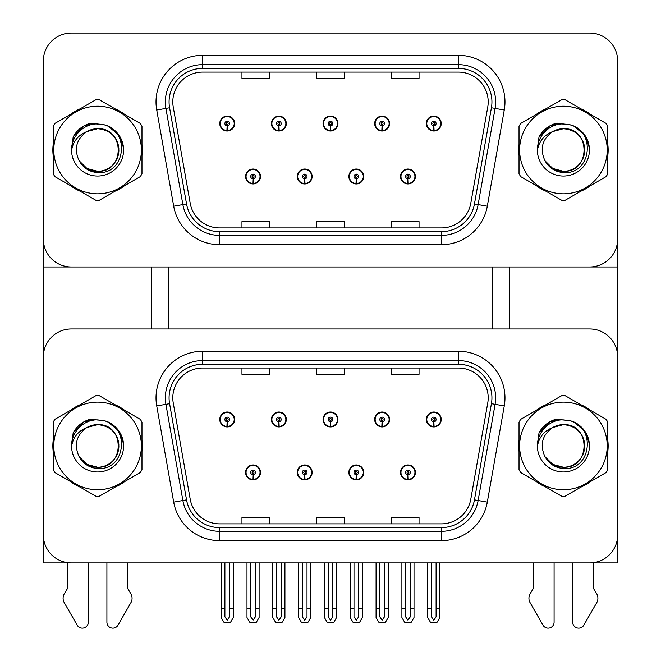 <?xml version="1.0" encoding="UTF-8"?>
<svg xmlns="http://www.w3.org/2000/svg" width="661" height="661" viewBox="0 0 661 661"><rect width="100%" height="100%" fill="white"/><g stroke="black" fill="none" stroke-linecap="round" stroke-linejoin="round"><path stroke-width="0.99" d="M245.595 472.408A7.453 7.453 0 0 0 253.047 479.869A7.453 7.453 0 0 0 260.508 472.408A7.453 7.453 0 0 0 253.047 464.956A7.453 7.453 0 0 0 245.595 472.408M297.227 472.408A7.453 7.453 0 0 0 304.68 479.869A7.453 7.453 0 0 0 312.141 472.408A7.453 7.453 0 0 0 304.68 464.956A7.453 7.453 0 0 0 297.227 472.408M348.859 472.408A7.453 7.453 0 0 0 356.32 479.869A7.453 7.453 0 0 0 363.773 472.408A7.453 7.453 0 0 0 356.32 464.956A7.453 7.453 0 0 0 348.859 472.408M374.68 419.471A7.453 7.453 0 0 0 382.132 426.923A7.453 7.453 0 0 0 389.593 419.471A7.453 7.453 0 0 0 382.132 412.018A7.453 7.453 0 0 0 374.68 419.471M323.047 419.471A7.453 7.453 0 0 0 330.5 426.923A7.453 7.453 0 0 0 337.953 419.471A7.453 7.453 0 0 0 330.5 412.018A7.453 7.453 0 0 0 323.047 419.471M271.407 419.471A7.453 7.453 0 0 0 278.868 426.923A7.453 7.453 0 0 0 286.32 419.471A7.453 7.453 0 0 0 278.868 412.018A7.453 7.453 0 0 0 271.407 419.471M219.774 419.471A7.453 7.453 0 0 0 227.227 426.923A7.453 7.453 0 0 0 234.688 419.471A7.453 7.453 0 0 0 227.227 412.018A7.453 7.453 0 0 0 219.774 419.471M400.492 472.408A7.453 7.453 0 0 0 407.953 479.869A7.453 7.453 0 0 0 415.405 472.408A7.453 7.453 0 0 0 407.953 464.956A7.453 7.453 0 0 0 400.492 472.408M426.312 419.471A7.453 7.453 0 0 0 433.773 426.923A7.453 7.453 0 0 0 441.226 419.471A7.453 7.453 0 0 0 433.773 412.018A7.453 7.453 0 0 0 426.312 419.471M617.663 562.908L617.663 356.932A27.96 27.96 0 0 0 589.695 328.971L71.305 328.971A27.96 27.96 0 0 0 43.337 356.932L43.337 562.908L617.663 562.908M492.767 266.986L492.767 328.971M168.233 266.986L168.233 328.971M245.595 176.487A7.453 7.453 0 0 0 253.047 183.948A7.453 7.453 0 0 0 260.508 176.487A7.453 7.453 0 0 0 253.047 169.034A7.453 7.453 0 0 0 245.595 176.487M297.227 176.487A7.453 7.453 0 0 0 304.68 183.948A7.453 7.453 0 0 0 312.141 176.487A7.453 7.453 0 0 0 304.68 169.034A7.453 7.453 0 0 0 297.227 176.487M348.859 176.487A7.453 7.453 0 0 0 356.32 183.948A7.453 7.453 0 0 0 363.773 176.487A7.453 7.453 0 0 0 356.32 169.034A7.453 7.453 0 0 0 348.859 176.487M374.68 123.549A7.453 7.453 0 0 0 382.132 131.01A7.453 7.453 0 0 0 389.593 123.549A7.453 7.453 0 0 0 382.132 116.096A7.453 7.453 0 0 0 374.68 123.549M323.047 123.549A7.453 7.453 0 0 0 330.5 131.01A7.453 7.453 0 0 0 337.953 123.549A7.453 7.453 0 0 0 330.5 116.096A7.453 7.453 0 0 0 323.047 123.549M271.407 123.549A7.453 7.453 0 0 0 278.868 131.01A7.453 7.453 0 0 0 286.32 123.549A7.453 7.453 0 0 0 278.868 116.096A7.453 7.453 0 0 0 271.407 123.549M219.774 123.549A7.453 7.453 0 0 0 227.227 131.01A7.453 7.453 0 0 0 234.688 123.549A7.453 7.453 0 0 0 227.227 116.096A7.453 7.453 0 0 0 219.774 123.549M400.492 176.487A7.453 7.453 0 0 0 407.953 183.948A7.453 7.453 0 0 0 415.405 176.487A7.453 7.453 0 0 0 407.953 169.034A7.453 7.453 0 0 0 400.492 176.487M426.312 123.549A7.453 7.453 0 0 0 433.773 131.01A7.453 7.453 0 0 0 441.226 123.549A7.453 7.453 0 0 0 433.773 116.096A7.453 7.453 0 0 0 426.312 123.549M617.663 266.986L617.663 61.01A27.96 27.96 0 0 0 589.695 33.05L71.305 33.05A27.96 27.96 0 0 0 43.337 61.01L43.337 266.986L617.663 266.986M53.194 440.358A44.741 44.741 0 0 0 53.194 451.521M70.553 481.588A44.741 44.741 0 0 0 80.221 487.174M114.948 487.174A44.741 44.741 0 0 0 124.615 481.588M141.975 451.521A44.741 44.741 0 0 0 141.975 440.358M519.025 440.358A44.741 44.741 0 0 0 519.025 451.521M536.385 481.588A44.741 44.741 0 0 0 546.052 487.174M580.779 487.174A44.741 44.741 0 0 0 590.447 481.588M607.806 451.521A44.741 44.741 0 0 0 607.806 440.358M172.802 397.848A29.828 29.828 0 0 1 202.621 368.02L458.379 368.02A29.828 29.828 0 0 1 487.744 403.028L470.789 499.212A29.828 29.828 0 0 1 441.416 523.859L219.584 523.859A29.828 29.828 0 0 1 190.211 499.212L173.256 403.028A29.828 29.828 0 0 1 172.802 397.848M169.076 397.848A33.554 33.554 0 0 0 169.58 403.673L186.542 499.856A33.554 33.554 0 0 0 219.584 527.585L441.416 527.585A33.554 33.554 0 0 0 474.458 499.856L491.42 403.673A33.554 33.554 0 0 0 458.379 364.294L202.621 364.294A33.554 33.554 0 0 0 169.076 397.848M156.731 405.937A46.601 46.601 0 0 1 202.621 351.247L458.379 351.247A46.601 46.601 0 0 1 504.269 405.937L487.306 502.129A46.601 46.601 0 0 1 441.416 540.632L219.584 540.632A46.601 46.601 0 0 1 173.694 502.129L156.731 405.937L165.911 404.325A37.28 37.28 0 0 1 202.621 360.567L458.379 360.567A37.28 37.28 0 0 1 495.089 404.325L478.126 500.509A37.28 37.28 0 0 1 441.416 531.312L219.584 531.312A37.28 37.28 0 0 1 182.874 500.509L165.911 404.325A37.28 37.28 0 0 1 165.341 397.848M124.615 410.291A44.741 44.741 0 0 0 114.948 404.706M80.221 404.706A44.741 44.741 0 0 0 70.553 410.291M590.447 410.291A44.741 44.741 0 0 0 580.779 404.706M546.052 404.706A44.741 44.741 0 0 0 536.385 410.291M589.695 328.971L71.305 328.971M43.337 356.932L43.337 534.947A27.96 27.96 0 0 0 71.305 562.908L589.695 562.908A27.96 27.96 0 0 0 617.663 534.947L617.663 356.932M316.52 368.02L316.52 374.333L344.48 374.333L344.48 368.02M241.959 368.02L241.959 374.333L269.919 374.333L269.919 368.02M391.081 368.02L391.081 374.333L419.041 374.333L419.041 368.02M344.48 523.859L344.48 517.546L316.52 517.546L316.52 523.859M269.919 523.859L269.919 517.546L241.959 517.546L241.959 523.859M419.041 523.859L419.041 517.546L391.081 517.546L391.081 523.859M53.194 144.437A44.741 44.741 0 0 0 53.194 155.599M70.553 185.667A44.741 44.741 0 0 0 80.221 191.252M114.948 191.252A44.741 44.741 0 0 0 124.615 185.667M141.975 155.599A44.741 44.741 0 0 0 141.975 144.437M519.025 144.437A44.741 44.741 0 0 0 519.025 155.599M536.385 185.667A44.741 44.741 0 0 0 546.052 191.252M580.779 191.252A44.741 44.741 0 0 0 590.447 185.667M607.806 155.599A44.741 44.741 0 0 0 607.806 144.437M172.802 101.926A29.828 29.828 0 0 1 202.621 72.099L458.379 72.099A29.828 29.828 0 0 1 487.744 107.107L470.789 203.291A29.828 29.828 0 0 1 441.416 227.938L219.584 227.938A29.828 29.828 0 0 1 190.211 203.291L173.256 107.107A29.828 29.828 0 0 1 172.802 101.926M169.076 101.926A33.554 33.554 0 0 0 169.58 107.751L186.542 203.943A33.554 33.554 0 0 0 219.584 231.664L441.416 231.664A33.554 33.554 0 0 0 474.458 203.943L491.42 107.751A33.554 33.554 0 0 0 458.379 68.372L202.621 68.372A33.554 33.554 0 0 0 169.076 101.926M156.731 110.023A46.601 46.601 0 0 1 202.621 55.326L458.379 55.326A46.601 46.601 0 0 1 504.269 110.023L487.306 206.207A46.601 46.601 0 0 1 441.416 244.71L219.584 244.71A46.601 46.601 0 0 1 173.694 206.207L156.731 110.023L165.911 108.404A37.28 37.28 0 0 1 202.621 64.646L458.379 64.646A37.28 37.28 0 0 1 495.089 108.404L478.126 204.588A37.28 37.28 0 0 1 441.416 235.39L219.584 235.39A37.28 37.28 0 0 1 182.874 204.588L165.911 108.404A37.28 37.28 0 0 1 165.341 101.926M124.615 114.37A44.741 44.741 0 0 0 114.948 108.792M80.221 108.792A44.741 44.741 0 0 0 70.553 114.37M590.447 114.37A44.741 44.741 0 0 0 580.779 108.792M546.052 108.792A44.741 44.741 0 0 0 536.385 114.37M589.695 33.05L71.305 33.05M43.337 61.01L43.337 239.026A27.96 27.96 0 0 0 71.305 266.986L589.695 266.986A27.96 27.96 0 0 0 617.663 239.026L617.663 61.01M316.52 72.099L316.52 78.411L344.48 78.411L344.48 72.099M241.959 72.099L241.959 78.411L269.919 78.411L269.919 72.099M391.081 72.099L391.081 78.411L419.041 78.411L419.041 72.099M344.48 227.938L344.48 221.625L316.52 221.625L316.52 227.938M269.919 227.938L269.919 221.625L241.959 221.625L241.959 227.938M419.041 227.938L419.041 221.625L391.081 221.625L391.081 227.938M410.283 562.908L410.283 616.862L407.953 620.183L405.623 616.862L405.623 608.211L401.896 608.211L401.896 617.531L404.582 622.191L411.316 622.191L414.009 617.531L414.009 562.908M407.854 474.738L407.647 479.39A6.99 6.99 0 0 1 400.963 472.408A6.99 6.99 0 0 1 407.953 465.418A6.99 6.99 0 0 1 414.943 472.408A6.99 6.99 0 0 1 408.258 479.39L408.052 474.738A2.33 2.33 0 0 0 410.283 472.408A2.33 2.33 0 0 0 407.953 470.078A2.33 2.33 0 0 0 405.623 472.408A2.33 2.33 0 0 0 407.854 474.738L407.911 473.342A0.934 0.934 0 0 1 407.019 472.408A0.934 0.934 0 0 1 407.953 471.475A0.934 0.934 0 0 1 408.886 472.408A0.934 0.934 0 0 1 407.994 473.342L408.052 474.738M415.174 474.276L414.687 474.276M414.687 470.549L415.174 470.549M401.219 474.276L400.731 474.276M400.731 470.549L401.219 470.549M401.896 562.908L401.896 608.211M405.623 562.908L405.623 608.211M410.283 608.211L414.009 608.211M436.103 562.908L436.103 616.862L433.773 620.183L431.443 616.862L431.443 608.211L427.708 608.211L427.708 617.531L430.402 622.191L437.136 622.191L439.829 617.531L439.829 562.908M433.666 421.801L433.467 426.452A6.99 6.99 0 0 1 426.783 419.471A6.99 6.99 0 0 1 433.773 412.481A6.99 6.99 0 0 1 440.763 419.471A6.99 6.99 0 0 1 434.07 426.452L433.872 421.801A2.33 2.33 0 0 0 436.103 419.471A2.33 2.33 0 0 0 433.773 417.141A2.33 2.33 0 0 0 431.443 419.471A2.33 2.33 0 0 0 433.666 421.801L433.732 420.404A0.934 0.934 0 0 1 432.839 419.471A0.934 0.934 0 0 1 433.773 418.537A0.934 0.934 0 0 1 434.698 419.471A0.934 0.934 0 0 1 433.806 420.404L433.872 421.801M440.986 421.338L440.507 421.338M440.507 417.603L440.986 417.603M427.031 421.338L426.552 421.338M426.552 417.603L427.031 417.603M427.708 562.908L427.708 608.211M431.443 562.908L431.443 608.211M436.103 608.211L439.829 608.211M407.854 178.817L407.647 183.477A6.99 6.99 0 0 1 400.963 176.487A6.99 6.99 0 0 1 407.953 169.497A6.99 6.99 0 0 1 414.943 176.487A6.99 6.99 0 0 1 408.258 183.477L408.052 178.817A2.33 2.33 0 0 0 410.283 176.487A2.33 2.33 0 0 0 407.953 174.157A2.33 2.33 0 0 0 405.623 176.487A2.33 2.33 0 0 0 407.854 178.817L407.911 177.421A0.934 0.934 0 0 1 407.019 176.487A0.934 0.934 0 0 1 407.953 175.562A0.934 0.934 0 0 1 408.886 176.487A0.934 0.934 0 0 1 407.994 177.421L408.052 178.817M415.174 178.354L414.687 178.354M414.687 174.628L415.174 174.628M401.219 178.354L400.731 178.354M400.731 174.628L401.219 174.628M433.666 125.879L433.467 130.531A6.99 6.99 0 0 1 426.783 123.549A6.99 6.99 0 0 1 433.773 116.559A6.99 6.99 0 0 1 440.763 123.549A6.99 6.99 0 0 1 434.07 130.531L433.872 125.879A2.33 2.33 0 0 0 436.103 123.549A2.33 2.33 0 0 0 433.773 121.219A2.33 2.33 0 0 0 431.443 123.549A2.33 2.33 0 0 0 433.666 125.879L433.732 124.483A0.934 0.934 0 0 1 432.839 123.549A0.934 0.934 0 0 1 433.773 122.616A0.934 0.934 0 0 1 434.698 123.549A0.934 0.934 0 0 1 433.806 124.483L433.872 125.879M440.986 125.416L440.507 125.416M440.507 121.69L440.986 121.69M427.031 125.416L426.552 125.416M426.552 121.69L427.031 121.69M382.033 125.879L381.827 130.531A6.99 6.99 0 0 1 375.142 123.549A6.99 6.99 0 0 1 382.132 116.559A6.99 6.99 0 0 1 389.122 123.549A6.99 6.99 0 0 1 382.438 130.531L382.24 125.879A2.33 2.33 0 0 0 384.462 123.549A2.33 2.33 0 0 0 382.132 121.219A2.33 2.33 0 0 0 379.802 123.549A2.33 2.33 0 0 0 382.033 125.879L382.091 124.483A0.934 0.934 0 0 1 381.199 123.549A0.934 0.934 0 0 1 382.132 122.616A0.934 0.934 0 0 1 383.066 123.549A0.934 0.934 0 0 1 382.174 124.483L382.24 125.879M389.354 125.416L388.875 125.416M388.875 121.69L389.354 121.69M375.398 125.416L374.919 125.416M374.919 121.69L375.398 121.69M330.401 125.879L330.194 130.531A6.99 6.99 0 0 1 323.51 123.549A6.99 6.99 0 0 1 330.5 116.559A6.99 6.99 0 0 1 337.49 123.549A6.99 6.99 0 0 1 330.806 130.531L330.599 125.879A2.33 2.33 0 0 0 332.83 123.549A2.33 2.33 0 0 0 330.5 121.219A2.33 2.33 0 0 0 328.17 123.549A2.33 2.33 0 0 0 330.401 125.879L330.459 124.483A0.934 0.934 0 0 1 329.566 123.549A0.934 0.934 0 0 1 330.5 122.616A0.934 0.934 0 0 1 331.434 123.549A0.934 0.934 0 0 1 330.541 124.483L330.599 125.879M337.721 125.416L337.234 125.416M337.234 121.69L337.721 121.69M323.766 125.416L323.279 125.416M323.279 121.69L323.766 121.69M278.76 125.879L278.562 130.531A6.99 6.99 0 0 1 271.878 123.549A6.99 6.99 0 0 1 278.868 116.559A6.99 6.99 0 0 1 285.858 123.549A6.99 6.99 0 0 1 279.173 130.531L278.967 125.879A2.33 2.33 0 0 0 281.198 123.549A2.33 2.33 0 0 0 278.868 121.219A2.33 2.33 0 0 0 276.538 123.549A2.33 2.33 0 0 0 278.76 125.879L278.826 124.483A0.934 0.934 0 0 1 277.934 123.549A0.934 0.934 0 0 1 278.868 122.616A0.934 0.934 0 0 1 279.801 123.549A0.934 0.934 0 0 1 278.909 124.483L278.967 125.879M286.081 125.416L285.602 125.416M285.602 121.69L286.081 121.69M272.125 125.416L271.646 125.416M271.646 121.69L272.125 121.69M227.128 125.879L226.93 130.531A6.99 6.99 0 0 1 220.237 123.549A6.99 6.99 0 0 1 227.227 116.559A6.99 6.99 0 0 1 234.217 123.549A6.99 6.99 0 0 1 227.533 130.531L227.334 125.879A2.33 2.33 0 0 0 229.557 123.549A2.33 2.33 0 0 0 227.227 121.219A2.33 2.33 0 0 0 224.897 123.549A2.33 2.33 0 0 0 227.128 125.879L227.194 124.483A0.934 0.934 0 0 1 226.302 123.549A0.934 0.934 0 0 1 227.227 122.616A0.934 0.934 0 0 1 228.161 123.549A0.934 0.934 0 0 1 227.268 124.483L227.334 125.879M234.448 125.416L233.969 125.416M233.969 121.69L234.448 121.69M220.493 125.416L220.014 125.416M220.014 121.69L220.493 121.69M384.462 562.908L384.462 616.862L382.132 620.183L379.802 616.862L379.802 608.211L376.076 608.211L376.076 617.531L378.77 622.191L385.503 622.191L388.189 617.531L388.189 562.908M382.033 421.801L381.827 426.452A6.99 6.99 0 0 1 375.142 419.471A6.99 6.99 0 0 1 382.132 412.481A6.99 6.99 0 0 1 389.122 419.471A6.99 6.99 0 0 1 382.438 426.452L382.24 421.801A2.33 2.33 0 0 0 384.462 419.471A2.33 2.33 0 0 0 382.132 417.141A2.33 2.33 0 0 0 379.802 419.471A2.33 2.33 0 0 0 382.033 421.801L382.091 420.404A0.934 0.934 0 0 1 381.199 419.471A0.934 0.934 0 0 1 382.132 418.537A0.934 0.934 0 0 1 383.066 419.471A0.934 0.934 0 0 1 382.174 420.404L382.24 421.801M389.354 421.338L388.875 421.338M388.875 417.603L389.354 417.603M375.398 421.338L374.919 421.338M374.919 417.603L375.398 417.603M376.076 562.908L376.076 608.211M379.802 562.908L379.802 608.211M384.462 608.211L388.189 608.211M332.83 562.908L332.83 616.862L330.5 620.183L328.17 616.862L328.17 608.211L324.444 608.211L324.444 617.531L327.129 622.191L333.871 622.191L336.556 617.531L336.556 562.908M330.401 421.801L330.194 426.452A6.99 6.99 0 0 1 323.51 419.471A6.99 6.99 0 0 1 330.5 412.481A6.99 6.99 0 0 1 337.49 419.471A6.99 6.99 0 0 1 330.806 426.452L330.599 421.801A2.33 2.33 0 0 0 332.83 419.471A2.33 2.33 0 0 0 330.5 417.141A2.33 2.33 0 0 0 328.17 419.471A2.33 2.33 0 0 0 330.401 421.801L330.459 420.404A0.934 0.934 0 0 1 329.566 419.471A0.934 0.934 0 0 1 330.5 418.537A0.934 0.934 0 0 1 331.434 419.471A0.934 0.934 0 0 1 330.541 420.404L330.599 421.801M337.721 421.338L337.234 421.338M337.234 417.603L337.721 417.603M323.766 421.338L323.279 421.338M323.279 417.603L323.766 417.603M324.444 562.908L324.444 608.211M328.17 562.908L328.17 608.211M332.83 608.211L336.556 608.211M281.198 562.908L281.198 616.862L278.868 620.183L276.538 616.862L276.538 608.211L272.811 608.211L272.811 617.531L275.497 622.191L282.23 622.191L284.924 617.531L284.924 562.908M278.76 421.801L278.562 426.452A6.99 6.99 0 0 1 271.878 419.471A6.99 6.99 0 0 1 278.868 412.481A6.99 6.99 0 0 1 285.858 419.471A6.99 6.99 0 0 1 279.173 426.452L278.967 421.801A2.33 2.33 0 0 0 281.198 419.471A2.33 2.33 0 0 0 278.868 417.141A2.33 2.33 0 0 0 276.538 419.471A2.33 2.33 0 0 0 278.76 421.801L278.826 420.404A0.934 0.934 0 0 1 277.934 419.471A0.934 0.934 0 0 1 278.868 418.537A0.934 0.934 0 0 1 279.801 419.471A0.934 0.934 0 0 1 278.909 420.404L278.967 421.801M286.081 421.338L285.602 421.338M285.602 417.603L286.081 417.603M272.125 421.338L271.646 421.338M271.646 417.603L272.125 417.603M272.811 562.908L272.811 608.211M276.538 562.908L276.538 608.211M281.198 608.211L284.924 608.211M229.557 562.908L229.557 616.862L227.227 620.183L224.897 616.862L224.897 608.211L221.171 608.211L221.171 617.531L223.864 622.191L230.598 622.191L233.292 617.531L233.292 562.908M227.128 421.801L226.93 426.452A6.99 6.99 0 0 1 220.237 419.471A6.99 6.99 0 0 1 227.227 412.481A6.99 6.99 0 0 1 234.217 419.471A6.99 6.99 0 0 1 227.533 426.452L227.334 421.801A2.33 2.33 0 0 0 229.557 419.471A2.33 2.33 0 0 0 227.227 417.141A2.33 2.33 0 0 0 224.897 419.471A2.33 2.33 0 0 0 227.128 421.801L227.194 420.404A0.934 0.934 0 0 1 226.302 419.471A0.934 0.934 0 0 1 227.227 418.537A0.934 0.934 0 0 1 228.161 419.471A0.934 0.934 0 0 1 227.268 420.404L227.334 421.801M234.448 421.338L233.969 421.338M233.969 417.603L234.448 417.603M220.493 421.338L220.014 421.338M220.014 417.603L220.493 417.603M221.171 562.908L221.171 608.211M224.897 562.908L224.897 608.211M229.557 608.211L233.292 608.211M358.65 562.908L358.65 616.862L356.32 620.183L353.99 616.862L353.99 608.211L350.256 608.211L350.256 617.531L352.949 622.191L359.683 622.191L362.377 617.531L362.377 562.908M356.213 474.738L356.015 479.39A6.99 6.99 0 0 1 349.33 472.408A6.99 6.99 0 0 1 356.32 465.418A6.99 6.99 0 0 1 363.31 472.408A6.99 6.99 0 0 1 356.626 479.39L356.419 474.738A2.33 2.33 0 0 0 358.65 472.408A2.33 2.33 0 0 0 356.32 470.078A2.33 2.33 0 0 0 353.99 472.408A2.33 2.33 0 0 0 356.213 474.738L356.279 473.342A0.934 0.934 0 0 1 355.387 472.408A0.934 0.934 0 0 1 356.32 471.475A0.934 0.934 0 0 1 357.246 472.408A0.934 0.934 0 0 1 356.362 473.342L356.419 474.738M363.533 474.276L363.054 474.276M363.054 470.549L363.533 470.549M349.578 474.276L349.099 474.276M349.099 470.549L349.578 470.549M350.256 562.908L350.256 608.211M353.99 562.908L353.99 608.211M358.65 608.211L362.377 608.211M307.01 562.908L307.01 616.862L304.68 620.183L302.35 616.862L302.35 608.211L298.623 608.211L298.623 617.531L301.317 622.191L308.051 622.191L310.744 617.531L310.744 562.908M304.581 474.738L304.374 479.39A6.99 6.99 0 0 1 297.69 472.408A6.99 6.99 0 0 1 304.68 465.418A6.99 6.99 0 0 1 311.67 472.408A6.99 6.99 0 0 1 304.985 479.39L304.787 474.738A2.33 2.33 0 0 0 307.01 472.408A2.33 2.33 0 0 0 304.68 470.078A2.33 2.33 0 0 0 302.35 472.408A2.33 2.33 0 0 0 304.581 474.738L304.638 473.342A0.934 0.934 0 0 1 303.754 472.408A0.934 0.934 0 0 1 304.68 471.475A0.934 0.934 0 0 1 305.613 472.408A0.934 0.934 0 0 1 304.721 473.342L304.787 474.738M311.901 474.276L311.422 474.276M311.422 470.549L311.901 470.549M297.946 474.276L297.467 474.276M297.467 470.549L297.946 470.549M298.623 562.908L298.623 608.211M302.35 562.908L302.35 608.211M307.01 608.211L310.744 608.211M255.377 562.908L255.377 616.862L253.047 620.183L250.717 616.862L250.717 608.211L246.991 608.211L246.991 617.531L249.684 622.191L256.418 622.191L259.104 617.531L259.104 562.908M252.948 474.738L252.742 479.39A6.99 6.99 0 0 1 246.057 472.408A6.99 6.99 0 0 1 253.047 465.418A6.99 6.99 0 0 1 260.037 472.408A6.99 6.99 0 0 1 253.353 479.39L253.146 474.738A2.33 2.33 0 0 0 255.377 472.408A2.33 2.33 0 0 0 253.047 470.078A2.33 2.33 0 0 0 250.717 472.408A2.33 2.33 0 0 0 252.948 474.738L253.006 473.342A0.934 0.934 0 0 1 252.114 472.408A0.934 0.934 0 0 1 253.047 471.475A0.934 0.934 0 0 1 253.981 472.408A0.934 0.934 0 0 1 253.089 473.342L253.146 474.738M260.269 474.276L259.781 474.276M259.781 470.549L260.269 470.549M246.313 474.276L245.826 474.276M245.826 470.549L246.313 470.549M246.991 562.908L246.991 608.211M250.717 562.908L250.717 608.211M255.377 608.211L259.104 608.211M356.213 178.817L356.015 183.477A6.99 6.99 0 0 1 349.33 176.487A6.99 6.99 0 0 1 356.32 169.497A6.99 6.99 0 0 1 363.31 176.487A6.99 6.99 0 0 1 356.626 183.477L356.419 178.817A2.33 2.33 0 0 0 358.65 176.487A2.33 2.33 0 0 0 356.32 174.157A2.33 2.33 0 0 0 353.99 176.487A2.33 2.33 0 0 0 356.213 178.817L356.279 177.421A0.934 0.934 0 0 1 355.387 176.487A0.934 0.934 0 0 1 356.32 175.562A0.934 0.934 0 0 1 357.246 176.487A0.934 0.934 0 0 1 356.362 177.421L356.419 178.817M363.533 178.354L363.054 178.354M363.054 174.628L363.533 174.628M349.578 178.354L349.099 178.354M349.099 174.628L349.578 174.628M304.581 178.817L304.374 183.477A6.99 6.99 0 0 1 297.69 176.487A6.99 6.99 0 0 1 304.68 169.497A6.99 6.99 0 0 1 311.67 176.487A6.99 6.99 0 0 1 304.985 183.477L304.787 178.817A2.33 2.33 0 0 0 307.01 176.487A2.33 2.33 0 0 0 304.68 174.157A2.33 2.33 0 0 0 302.35 176.487A2.33 2.33 0 0 0 304.581 178.817L304.638 177.421A0.934 0.934 0 0 1 303.754 176.487A0.934 0.934 0 0 1 304.68 175.562A0.934 0.934 0 0 1 305.613 176.487A0.934 0.934 0 0 1 304.721 177.421L304.787 178.817M311.901 178.354L311.422 178.354M311.422 174.628L311.901 174.628M297.946 178.354L297.467 178.354M297.467 174.628L297.946 174.628M252.948 178.817L252.742 183.477A6.99 6.99 0 0 1 246.057 176.487A6.99 6.99 0 0 1 253.047 169.497A6.99 6.99 0 0 1 260.037 176.487A6.99 6.99 0 0 1 253.353 183.477L253.146 178.817A2.33 2.33 0 0 0 255.377 176.487A2.33 2.33 0 0 0 253.047 174.157A2.33 2.33 0 0 0 250.717 176.487A2.33 2.33 0 0 0 252.948 178.817L253.006 177.421A0.934 0.934 0 0 1 252.114 176.487A0.934 0.934 0 0 1 253.047 175.562A0.934 0.934 0 0 1 253.981 176.487A0.934 0.934 0 0 1 253.089 177.421L253.146 178.817M260.269 178.354L259.781 178.354M259.781 174.628L260.269 174.628M246.313 178.354L245.826 178.354M245.826 174.628L246.313 174.628M43.527 266.986L43.527 353.709M151.642 266.986L151.642 328.971M509.358 266.986L509.358 328.971M617.473 266.986L617.473 353.709M106.908 562.908L106.908 622.199A5.949 5.949 0 0 0 118.013 625.174L131.399 601.799A9.32 9.32 0 0 0 130.721 593.495L127.408 588.034L127.408 562.908M67.761 562.908L67.761 588.034L64.448 593.495A9.32 9.32 0 0 0 63.77 601.799L77.163 625.174A5.949 5.949 0 0 0 88.268 622.199L88.268 562.908M572.732 562.908L572.732 622.199A5.949 5.949 0 0 0 583.837 625.174L597.23 601.799A9.32 9.32 0 0 0 596.553 593.495L593.239 588.034L593.239 562.908M533.592 562.908L533.592 588.034L530.279 593.495A9.32 9.32 0 0 0 529.601 601.799L542.987 625.174A5.949 5.949 0 0 0 554.092 622.199L554.092 562.908M93.226 420.264L84.534 421.759L91.805 419.074M559.057 124.351L550.365 125.838L557.636 123.161M559.057 420.264L550.365 421.759L557.636 419.074M93.226 124.351L84.534 125.838L91.805 123.161M118.881 445.175A21.309 21.309 0 0 0 86.922 427.493C76.486 434.921 73.825 444.514 78.94 456.255L79.229 456.759A21.309 21.309 0 0 0 97.588 467.244C125.069 468.575 125.069 423.304 97.588 424.635L86.922 427.493L97.588 424.635C125.069 423.304 125.069 468.575 97.588 467.244A21.309 21.309 0 0 0 118.889 445.944C117.625 432.996 110.527 425.899 97.588 424.635C125.069 423.304 125.069 468.575 97.588 467.244C125.069 468.575 125.069 423.304 97.588 424.635C125.069 423.304 125.069 468.575 97.588 467.244C125.069 468.575 125.069 423.304 97.588 424.635C125.069 423.304 125.069 468.575 97.588 467.244L86.93 464.394L79.229 456.759L86.93 464.394L97.588 467.244L86.93 464.394L79.229 456.759L86.93 464.394L97.588 467.244L86.93 464.394L79.229 456.759L86.93 464.394L97.588 467.244L86.93 464.394L79.229 456.759C83.311 463.956 89.425 467.864 97.588 468.492C126.077 470.88 130.523 425.461 103.05 420.479L89.838 419.33C82.476 421.594 76.924 426.089 73.189 432.798L71.553 446.505A26.043 26.043 0 0 0 97.588 471.979A26.043 26.043 0 0 0 103.05 420.479M97.588 489.743A43.808 43.808 0 0 0 141.388 445.944A43.808 43.808 0 0 0 97.588 402.136A43.808 43.808 0 0 0 53.781 445.944A43.808 43.808 0 0 0 97.588 489.743M97.588 496.271A50.327 50.327 0 0 0 99.233 496.246L140.322 472.524A50.327 50.327 0 0 0 141.975 469.665L141.975 422.214A50.327 50.327 0 0 0 140.322 419.363L99.233 395.642A50.327 50.327 0 0 0 95.936 395.642L54.846 419.363A50.327 50.327 0 0 0 53.194 422.214L53.194 469.665A50.327 50.327 0 0 0 54.846 472.524L95.936 496.246A50.327 50.327 0 0 0 97.588 496.271M71.545 445.944C71.371 431.162 84.782 419.19 97.588 419.9L103.075 420.487M108.107 422.123L118.972 431.088L123.524 443.671M71.553 446.505C73.057 437.326 78.18 430.989 86.922 427.493M73.189 432.798L83.732 421.941L89.681 419.38L83.732 421.941L73.214 432.748L83.732 421.941L89.681 419.38L83.732 421.941L73.189 432.798L83.732 421.941L89.838 419.33L83.732 421.941L80.262 424.312L83.732 421.941L89.838 419.33L83.732 421.941L80.262 424.312L83.732 421.941L89.838 419.33L83.732 421.941L80.262 424.312L83.732 421.941L89.838 419.33L83.732 421.941L80.262 424.312M89.681 419.38L83.732 421.941L73.214 432.748L83.732 421.941L89.681 419.38L83.732 421.941L73.214 432.748M584.704 149.254A21.309 21.309 0 0 0 552.753 131.572C542.309 139 539.657 148.593 544.771 160.334L545.061 160.838A21.309 21.309 0 0 0 563.412 171.323C590.901 172.653 590.901 127.383 563.412 128.713L552.753 131.572L563.412 128.713C590.901 127.383 590.901 172.653 563.412 171.323A21.309 21.309 0 0 0 584.721 150.022C583.456 137.075 576.359 129.977 563.412 128.713C590.901 127.383 590.901 172.653 563.412 171.323C590.901 172.653 590.901 127.383 563.412 128.713C590.901 127.383 590.901 172.653 563.412 171.323C590.901 172.653 590.901 127.383 563.412 128.713C590.901 127.383 590.901 172.653 563.412 171.323L552.761 168.472L545.061 160.838L552.761 168.472L563.412 171.323L552.761 168.472L545.061 160.838L552.761 168.472L563.412 171.323L552.761 168.472L545.061 160.838L552.761 168.472L563.412 171.323L552.761 168.472L545.061 160.838C549.142 168.034 555.257 171.943 563.412 172.571C591.909 174.958 596.354 129.539 568.881 124.557L555.67 123.409C548.308 125.673 542.755 130.167 539.012 136.877L537.376 150.584A26.043 26.043 0 0 0 563.412 176.057A26.043 26.043 0 0 0 568.881 124.557M563.412 193.822A43.808 43.808 0 0 0 607.219 150.022A43.808 43.808 0 0 0 563.412 106.214A43.808 43.808 0 0 0 519.612 150.022A43.808 43.808 0 0 0 563.412 193.822M563.412 200.349A50.327 50.327 0 0 0 565.064 200.324L606.154 176.603A50.327 50.327 0 0 0 607.806 173.744L607.806 126.301A50.327 50.327 0 0 0 606.154 123.442L565.064 99.72A50.327 50.327 0 0 0 561.767 99.72L520.678 123.442A50.327 50.327 0 0 0 519.025 126.301L519.025 173.744A50.327 50.327 0 0 0 520.678 176.603L561.767 200.324A50.327 50.327 0 0 0 563.412 200.349M537.376 150.022C537.203 135.249 550.613 123.268 563.42 123.979L568.906 124.565M573.938 126.201L584.803 135.166L589.356 147.758M537.376 150.584C538.889 141.404 544.011 135.067 552.753 131.572M539.012 136.877L549.555 126.02L555.513 123.458L549.555 126.02L539.046 136.827L549.555 126.02L555.513 123.458L549.555 126.02L539.046 136.827L549.555 126.02L555.513 123.458L549.555 126.02L539.012 136.877L549.555 126.02L555.67 123.409L549.555 126.02L546.085 128.391L549.555 126.02L555.67 123.409L549.555 126.02L546.085 128.391L549.555 126.02L555.67 123.409L549.555 126.02L546.085 128.391L549.555 126.02L555.67 123.409L549.555 126.02L546.085 128.391M555.513 123.458L549.555 126.02L539.046 136.827M584.704 445.175A21.309 21.309 0 0 0 552.753 427.493C542.309 434.921 539.657 444.514 544.771 456.255L545.061 456.759A21.309 21.309 0 0 0 563.412 467.244C590.901 468.575 590.901 423.304 563.412 424.635L552.753 427.493L563.412 424.635C590.901 423.304 590.901 468.575 563.412 467.244A21.309 21.309 0 0 0 584.721 445.944C583.456 432.996 576.359 425.899 563.412 424.635C590.901 423.304 590.901 468.575 563.412 467.244C590.901 468.575 590.901 423.304 563.412 424.635C590.901 423.304 590.901 468.575 563.412 467.244C590.901 468.575 590.901 423.304 563.412 424.635C590.901 423.304 590.901 468.575 563.412 467.244L552.761 464.394L545.061 456.759L552.761 464.394L563.412 467.244L552.761 464.394L545.061 456.759L552.761 464.394L563.412 467.244L552.761 464.394L545.061 456.759L552.761 464.394L563.412 467.244L552.761 464.394L545.061 456.759C549.142 463.956 555.257 467.864 563.412 468.492C591.909 470.88 596.354 425.461 568.881 420.479L555.67 419.33C548.308 421.594 542.755 426.089 539.012 432.798L537.376 446.505A26.043 26.043 0 0 0 563.412 471.979A26.043 26.043 0 0 0 568.881 420.479M563.412 489.743A43.808 43.808 0 0 0 607.219 445.944A43.808 43.808 0 0 0 563.412 402.136A43.808 43.808 0 0 0 519.612 445.944A43.808 43.808 0 0 0 563.412 489.743M563.412 496.271A50.327 50.327 0 0 0 565.064 496.246L606.154 472.524A50.327 50.327 0 0 0 607.806 469.665L607.806 422.214A50.327 50.327 0 0 0 606.154 419.363L565.064 395.642A50.327 50.327 0 0 0 561.767 395.642L520.678 419.363A50.327 50.327 0 0 0 519.025 422.214L519.025 469.665A50.327 50.327 0 0 0 520.678 472.524L561.767 496.246A50.327 50.327 0 0 0 563.412 496.271M537.376 445.944C537.203 431.162 550.613 419.19 563.42 419.9L568.906 420.487M573.938 422.123L584.803 431.088L589.356 443.671M537.376 446.505C538.889 437.326 544.011 430.989 552.753 427.493M555.513 419.38L549.555 421.941L539.046 432.748L549.555 421.941L555.513 419.38L549.555 421.941L539.046 432.748L549.555 421.941L555.513 419.38L549.555 421.941L539.046 432.748L549.555 421.941L555.513 419.38L549.555 421.941L539.012 432.798L549.555 421.941L555.67 419.33L549.555 421.941L546.085 424.312L549.555 421.941L555.67 419.33L549.555 421.941L546.085 424.312L549.555 421.941L555.67 419.33L549.555 421.941L546.085 424.312L549.555 421.941L555.67 419.33L549.555 421.941L546.085 424.312M118.881 149.254A21.309 21.309 0 0 0 86.922 131.572C76.486 139 73.825 148.593 78.94 160.334L79.229 160.838A21.309 21.309 0 0 0 97.588 171.323C125.069 172.653 125.069 127.383 97.588 128.713L86.922 131.572L97.588 128.713C125.069 127.383 125.069 172.653 97.588 171.323A21.309 21.309 0 0 0 118.889 150.022C117.625 137.075 110.527 129.977 97.588 128.713C125.069 127.383 125.069 172.653 97.588 171.323C125.069 172.653 125.069 127.383 97.588 128.713C125.069 127.383 125.069 172.653 97.588 171.323C125.069 172.653 125.069 127.383 97.588 128.713C125.069 127.383 125.069 172.653 97.588 171.323L86.93 168.472L79.229 160.838L86.93 168.472L97.588 171.323L86.93 168.472L79.229 160.838L86.93 168.472L97.588 171.323L86.93 168.472L79.229 160.838L86.93 168.472L97.588 171.323L86.93 168.472L79.229 160.838C83.311 168.034 89.425 171.943 97.588 172.571C126.077 174.958 130.523 129.539 103.05 124.557L89.838 123.409C82.476 125.673 76.924 130.167 73.189 136.877L71.553 150.584A26.043 26.043 0 0 0 97.588 176.057A26.043 26.043 0 0 0 103.05 124.557M97.588 193.822A43.808 43.808 0 0 0 141.388 150.022A43.808 43.808 0 0 0 97.588 106.214A43.808 43.808 0 0 0 53.781 150.022A43.808 43.808 0 0 0 97.588 193.822M97.588 200.349A50.327 50.327 0 0 0 99.233 200.324L140.322 176.603A50.327 50.327 0 0 0 141.975 173.744L141.975 126.301A50.327 50.327 0 0 0 140.322 123.442L99.233 99.72A50.327 50.327 0 0 0 95.936 99.72L54.846 123.442A50.327 50.327 0 0 0 53.194 126.301L53.194 173.744A50.327 50.327 0 0 0 54.846 176.603L95.936 200.324A50.327 50.327 0 0 0 97.588 200.349M71.545 150.022C71.371 135.249 84.782 123.268 97.588 123.979L103.075 124.565M108.107 126.201L118.972 135.166L123.524 147.758M71.553 150.584C73.057 141.404 78.18 135.067 86.922 131.572M73.189 136.877L83.732 126.02L89.681 123.458L83.732 126.02L73.214 136.827L83.732 126.02L89.681 123.458L83.732 126.02L73.214 136.827L83.732 126.02L89.681 123.458L83.732 126.02L73.189 136.877L83.732 126.02L89.838 123.409L83.732 126.02L80.262 128.391L83.732 126.02L89.838 123.409L83.732 126.02L80.262 128.391L83.732 126.02L89.838 123.409L83.732 126.02L80.262 128.391L83.732 126.02L89.838 123.409L83.732 126.02L80.262 128.391M89.681 123.458L83.732 126.02L73.214 136.827M458.379 351.247L458.379 364.294M165.911 404.325L169.58 403.673M219.584 540.632L219.584 527.585M441.416 527.585L441.416 540.632M474.458 499.856L487.306 502.129M173.694 502.129L186.542 499.856M491.42 403.673L504.269 405.937M202.621 351.247L202.621 364.294M458.379 55.326L458.379 68.372M165.911 108.404L169.58 107.751M219.584 244.71L219.584 231.664M441.416 231.664L441.416 244.71M474.458 203.943L487.306 206.207M173.694 206.207L186.542 203.943M491.42 107.751L504.269 110.023M202.621 55.326L202.621 68.372M407.647 479.39A6.99 6.99 0 0 1 400.963 472.408M433.467 426.452A6.99 6.99 0 0 1 426.783 419.471M407.647 183.477A6.99 6.99 0 0 1 400.963 176.487M433.467 130.531A6.99 6.99 0 0 1 426.783 123.549M381.827 130.531A6.99 6.99 0 0 1 375.142 123.549M330.194 130.531A6.99 6.99 0 0 1 323.51 123.549M278.562 130.531A6.99 6.99 0 0 1 271.878 123.549M226.93 130.531A6.99 6.99 0 0 1 220.237 123.549M381.827 426.452A6.99 6.99 0 0 1 375.142 419.471M330.194 426.452A6.99 6.99 0 0 1 323.51 419.471M278.562 426.452A6.99 6.99 0 0 1 271.878 419.471M226.93 426.452A6.99 6.99 0 0 1 220.237 419.471M356.015 479.39A6.99 6.99 0 0 1 349.33 472.408M304.374 479.39A6.99 6.99 0 0 1 297.69 472.408M252.742 479.39A6.99 6.99 0 0 1 246.057 472.408M356.015 183.477A6.99 6.99 0 0 1 349.33 176.487M304.374 183.477A6.99 6.99 0 0 1 297.69 176.487M252.742 183.477A6.99 6.99 0 0 1 246.057 176.487"/></g></svg>
